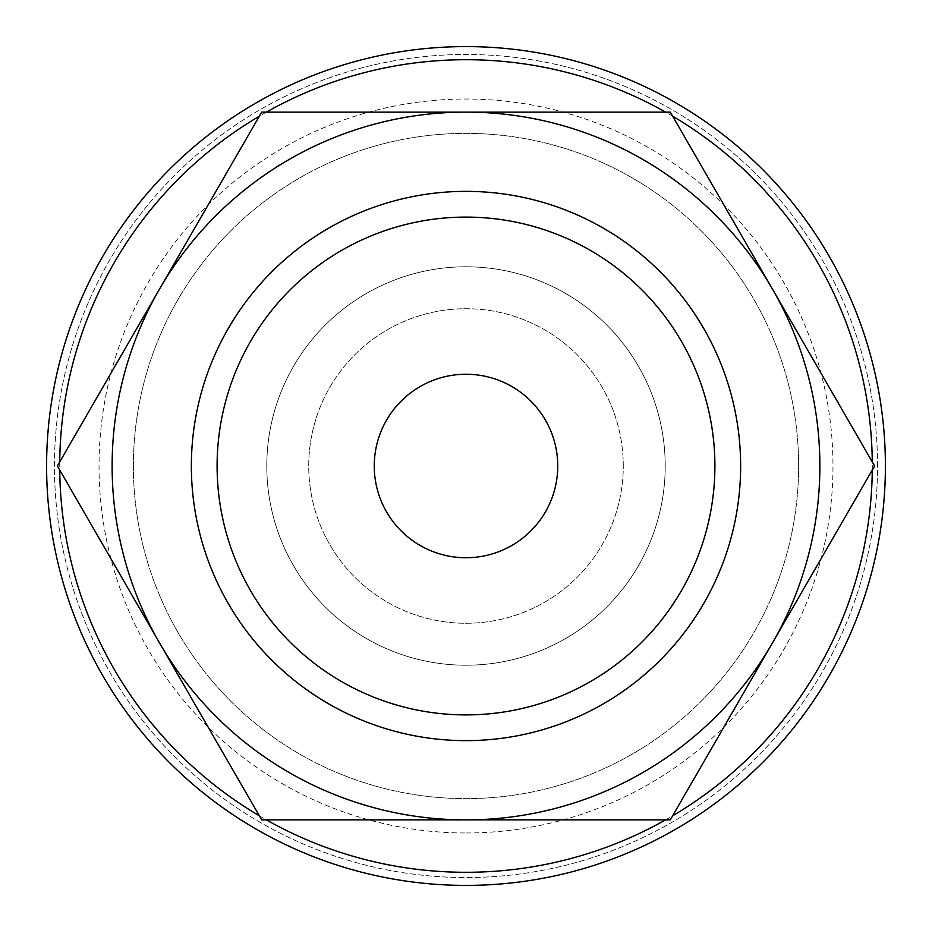 <?xml version="1.0" encoding="UTF-8"?>
<svg xmlns="http://www.w3.org/2000/svg" width="932" height="932" viewBox="0 0 932 932"><rect width="100%" height="100%" fill="white"/><g stroke="black" fill="none" stroke-linecap="round" stroke-linejoin="round"><path stroke-width="0.7" stroke-dasharray="4.66 3.5" d="M872.27 470.054A406.294 406.294 0 0 0 872.294 466A406.294 406.294 0 0 0 872.27 461.946M672.648 116.185A406.294 406.294 0 0 0 665.623 112.131M266.377 112.131A406.294 406.294 0 0 0 259.352 116.185M59.73 461.946A406.294 406.294 0 0 0 59.706 466A406.294 406.294 0 0 0 59.73 470.054M885.4 466A419.4 419.4 0 0 0 466 46.6A419.4 419.4 0 0 0 46.6 466A419.4 419.4 0 0 0 466 885.4A419.4 419.4 0 0 0 885.4 466A419.4 419.4 0 0 0 466 46.6A419.4 419.4 0 0 0 46.6 466A419.4 419.4 0 0 0 466 885.4A419.4 419.4 0 0 0 885.4 466A419.4 419.4 0 0 0 466 46.6A419.4 419.4 0 0 0 46.6 466A419.4 419.4 0 0 0 466 885.4A419.4 419.4 0 0 0 885.4 466A419.4 419.4 0 0 0 466 46.6A419.4 419.4 0 0 0 46.6 466M877.536 466A411.536 411.536 0 0 0 466 54.464A411.536 411.536 0 0 0 54.464 466A411.536 411.536 0 0 0 466 877.536A411.536 411.536 0 0 0 877.536 466A411.536 411.536 0 0 0 466 54.464A411.536 411.536 0 0 0 54.464 466A411.536 411.536 0 0 0 466 877.536A411.536 411.536 0 0 0 877.536 466M772.465 642.94L670.306 819.869L466 819.869A353.869 353.869 0 0 0 772.465 289.06L874.612 466L772.465 642.929M159.535 289.06L261.694 112.131L466 112.131A353.869 353.869 0 0 0 159.535 642.94A353.869 353.869 0 0 0 466 819.869L261.694 819.869L159.535 642.94L57.388 466L159.535 289.071M133.369 466A332.631 332.631 0 0 1 466 133.369A332.631 332.631 0 0 1 798.631 466A332.631 332.631 0 0 0 466 133.369A332.631 332.631 0 0 0 133.369 466A332.631 332.631 0 0 0 466 798.631A332.631 332.631 0 0 0 798.631 466A332.631 332.631 0 0 1 466 798.631A332.631 332.631 0 0 1 133.369 466M714.902 466A248.902 248.902 0 0 1 466 714.902A248.902 248.902 0 0 1 217.098 466A248.902 248.902 0 0 1 466 217.098A248.902 248.902 0 0 1 714.902 466M557.744 466A91.744 91.744 0 0 0 466 374.256A91.744 91.744 0 0 0 374.256 466A91.744 91.744 0 0 0 466 557.744A91.744 91.744 0 0 0 557.744 466M623.275 466A157.275 157.275 0 0 0 466 308.725A157.275 157.275 0 0 0 308.725 466A157.275 157.275 0 0 0 466 623.275A157.275 157.275 0 0 0 623.275 466A157.275 157.275 0 0 0 466 308.725A157.275 157.275 0 0 0 308.725 466A157.275 157.275 0 0 0 466 623.275A157.275 157.275 0 0 0 623.275 466M665.215 466A199.215 199.215 0 0 0 466 266.785A199.215 199.215 0 0 0 266.785 466A199.215 199.215 0 0 0 466 665.215A199.215 199.215 0 0 0 665.215 466A199.215 199.215 0 0 0 466 266.785A199.215 199.215 0 0 0 266.785 466A199.215 199.215 0 0 0 466 665.215A199.215 199.215 0 0 0 665.215 466M466 112.131L670.306 112.131L772.465 289.06A353.869 353.869 0 0 0 466 112.131M259.352 815.815A406.294 406.294 0 0 0 266.377 819.869M665.623 819.869A406.294 406.294 0 0 0 672.648 815.815M466 832.975A366.975 366.975 0 0 0 832.975 466A366.975 366.975 0 0 0 466 99.025A366.975 366.975 0 0 0 99.025 466A366.975 366.975 0 0 0 466 832.975"/><path stroke-width="1.4" d="M885.4 466A419.4 419.4 0 0 0 466 46.6A419.4 419.4 0 0 0 46.6 466A419.4 419.4 0 0 0 466 885.4A419.4 419.4 0 0 0 885.4 466M872.27 461.946A406.294 406.294 0 0 0 672.648 116.185M665.623 112.131A406.294 406.294 0 0 0 266.377 112.131M259.352 116.185A406.294 406.294 0 0 0 59.73 461.946M159.535 642.94A353.869 353.869 0 0 0 819.869 466A353.869 353.869 0 0 0 772.465 289.06L670.306 112.131L261.694 112.131L159.535 289.06A353.869 353.869 0 0 0 159.535 642.94L261.694 819.869L670.306 819.869L874.612 466L772.465 289.071M772.465 289.06A353.869 353.869 0 0 0 159.535 289.06L57.388 466L159.535 642.929M714.902 466A248.902 248.902 0 0 1 466 714.902A248.902 248.902 0 0 1 217.098 466A248.902 248.902 0 0 1 466 217.098A248.902 248.902 0 0 1 714.902 466M740.637 466A274.637 274.637 0 0 1 466 740.637A274.637 274.637 0 0 1 191.363 466A274.637 274.637 0 0 1 466 191.363A274.637 274.637 0 0 1 740.637 466M374.256 466A91.744 91.744 0 0 1 466 374.256A91.744 91.744 0 0 1 557.744 466A91.744 91.744 0 0 1 466 557.744A91.744 91.744 0 0 1 374.256 466M59.73 470.054A406.294 406.294 0 0 0 259.352 815.815M266.377 819.869A406.294 406.294 0 0 0 665.623 819.869M672.648 815.815A406.294 406.294 0 0 0 872.27 470.054"/></g></svg>
